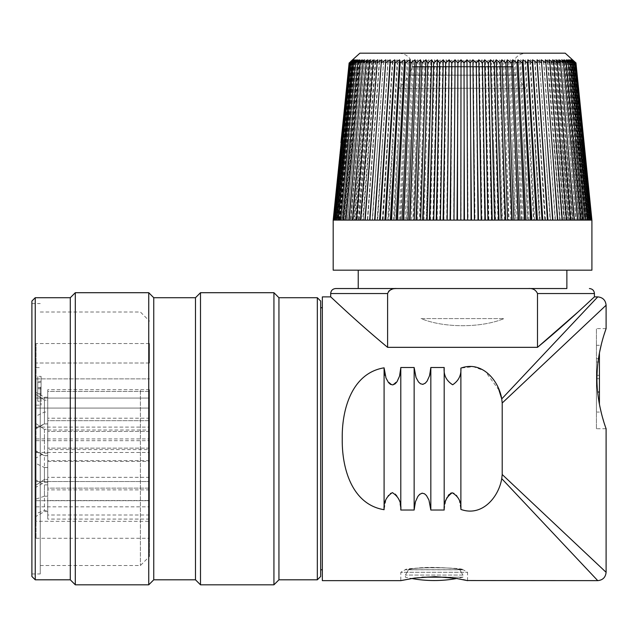 <?xml version="1.0" encoding="UTF-8"?>
<svg xmlns="http://www.w3.org/2000/svg" width="638" height="638" viewBox="0 0 638 638"><rect width="100%" height="100%" fill="white"/><g stroke="black" fill="none" stroke-linecap="round" stroke-linejoin="round"><path stroke-width="0.48" stroke-dasharray="3.19 2.39" d="M525.584 88.235L399.516 88.235L525.584 88.235L515.432 75.156L409.668 75.156L515.432 75.156L512.625 66.966L412.475 66.966L512.625 66.966L512.625 66.535L412.475 66.535L512.625 66.535C513.415 58.425 517.865 53.975 525.975 53.185L399.125 53.185L525.975 53.185M149.475 398.064L149.475 538.281L149.475 398.064L36.071 398.064L149.475 398.064L36.071 398.064L36.071 481.53L149.475 481.53L36.071 481.53L36.071 538.281L36.071 481.53L149.475 481.53L36.071 481.53L36.071 343.547L36.071 398.064L149.475 398.064M149.475 343.547L149.475 363.014L149.475 343.547L36.071 343.547L36.071 363.014L36.071 343.547L149.475 343.547M149.475 393.829L149.475 556.44L149.475 393.829M31.9 301.056L31.9 576.473M31.9 387.138L31.9 573.969L31.9 387.138M148.742 292.706L148.742 584.815M75.3 584.815L75.3 292.706M273.933 292.706L273.933 584.815M200.492 584.815L200.492 292.706M320.667 569.798L320.667 307.731L320.667 569.798M320.667 576.473L320.667 301.056M317.333 297.715L317.333 579.806M278.942 297.715L278.942 579.806M40.25 387.138L40.25 573.969L40.25 387.138M40.25 390.36L40.25 565.523L40.25 390.36M140.4 390.36L140.4 565.523L140.4 390.36M153.75 297.715L153.75 579.806M195.483 297.715L195.483 579.806M35.242 579.806L35.242 297.715M70.292 297.715L70.292 579.806M322.342 569.798L322.342 307.731L322.342 569.798M565.204 53.185L359.896 53.185M575.962 62.923L572.453 59.828L575.715 62.923L572.055 59.828L575.133 62.923L571.337 59.828L574.224 62.923L570.292 59.828L572.988 62.923L568.937 59.828L571.425 62.923L567.27 59.828L569.543 62.923L565.292 59.828L567.349 62.923L563.011 59.828L564.853 62.923L560.443 59.828L562.046 62.923L557.58 59.828L558.96 62.923L554.446 59.828L555.578 62.923L551.033 59.828L551.934 62.923L547.372 59.828L548.018 62.923L543.456 59.828L543.855 62.923L539.301 59.828L539.461 62.923L534.923 59.828L534.835 62.923L530.33 59.828L529.995 62.923L525.545 59.828L524.962 62.923L520.568 59.828L519.739 62.923L515.424 59.828L514.356 62.923L510.121 59.828L508.813 62.923L504.682 59.828L503.143 62.923L499.123 59.828L497.345 62.923L493.453 59.828L491.451 62.923L487.687 59.828L485.47 62.923L481.857 59.828L479.425 62.923L475.964 59.828L473.332 62.923L470.039 59.828L467.199 62.923L464.081 59.828L461.059 62.923L458.124 59.828L454.918 62.923L452.183 59.828L448.809 62.923L446.273 59.828L442.732 62.923L440.403 59.828L436.711 62.923L434.606 59.828L430.77 62.923L428.888 59.828L424.924 62.923L423.265 59.828L419.19 62.923L417.762 59.828L413.576 62.923L412.387 59.828L408.113 62.923L407.164 59.828L402.801 62.923L402.099 59.828L397.673 62.923L397.211 59.828L392.729 62.923L392.514 59.828L387.992 62.923L388.024 59.828L383.478 62.923L383.757 59.828L379.187 62.923L379.714 59.828L375.152 62.923L375.918 59.828L371.364 62.923L372.377 59.828L367.847 62.923L369.099 59.828L364.609 62.923L366.092 59.828L361.65 62.923L363.373 59.828L358.995 62.923L360.941 59.828L356.642 62.923L358.811 59.828L354.6 62.923L356.985 59.828L352.878 62.923L355.462 59.828L351.474 62.923L354.265 59.828L350.398 62.923L353.372 59.828L349.648 62.923L352.806 59.828L350.86 61.36M583.419 220.102L581.401 220.102L566.289 59.828M581.401 220.102L585.612 220.102M585.74 220.102L583.499 220.102L568.115 59.828M583.499 220.102L587.59 220.102M587.694 220.102L585.237 220.102L569.638 59.828M585.237 220.102L589.201 220.102M589.281 220.102L586.617 220.102L570.835 59.828M586.617 220.102L590.437 220.102M590.501 220.102L587.63 220.102L571.728 59.828M587.63 220.102L591.306 220.102M591.346 220.102L588.284 220.102L572.294 59.828M588.284 220.102L591.793 220.102M591.809 220.102L588.563 220.102L572.533 59.828M584.177 142.816L591.912 220.102L585.995 220.102L589.887 220.102L582.311 142.816L589.959 220.102L590.932 220.102L583.284 142.816L590.987 220.102L591.601 220.102L583.906 142.816L591.633 220.102L333.195 220.102L341.019 142.816L333.307 220.102L333.754 220.102L341.466 142.816L333.794 220.102L334.599 220.102L342.271 142.816L334.663 220.102L335.819 220.102L343.427 142.816L335.899 220.102L337.406 220.102L344.935 142.816L337.51 220.102L339.36 220.102L346.785 142.816L339.488 220.102L341.681 220.102L348.97 142.816L341.832 220.102L344.353 220.102L351.498 142.816L344.528 220.102L347.375 220.102L354.345 142.816L347.566 220.102L350.733 220.102L357.511 142.816L350.94 220.102L354.417 220.102L360.988 142.816L354.648 220.102L358.42 220.102L364.761 142.816L358.668 220.102L362.735 220.102L368.82 142.816L362.998 220.102L367.329 220.102L373.15 142.816L367.616 220.102L372.209 220.102L377.752 142.816L372.512 220.102L377.361 220.102L382.593 142.816L377.672 220.102L382.752 220.102L387.673 142.816L383.079 220.102L388.382 220.102L392.976 142.816L388.725 220.102L394.228 220.102L398.479 142.816L394.579 220.102L400.281 220.102L404.165 142.816L400.64 220.102L406.51 220.102L410.027 142.816L406.877 220.102L412.906 220.102L416.048 142.816L413.28 220.102L419.445 220.102L422.196 142.816L419.828 220.102L426.104 220.102L428.473 142.816L426.503 220.102L432.883 220.102L434.845 142.816L433.282 220.102L439.741 220.102L441.297 142.816L440.148 220.102L446.672 220.102L447.812 142.816L447.079 220.102L453.642 220.102L454.368 142.816L454.057 220.102L460.644 220.102L460.955 142.816L461.059 220.102L467.646 220.102L467.534 142.816L468.061 220.102L474.64 220.102L474.114 142.816L475.047 220.102L481.594 220.102L480.645 142.816L482.001 220.102L488.493 220.102L487.137 142.816L488.899 220.102L495.319 220.102L493.549 142.816L495.718 220.102L502.042 220.102L499.873 142.816L502.441 220.102L508.653 220.102L506.086 142.816L509.044 220.102L515.129 220.102L512.17 142.816L515.512 220.102L521.453 220.102L518.104 142.816L521.82 220.102L527.602 220.102L523.886 142.816L527.961 220.102L533.559 220.102L529.476 142.816L533.902 220.102L539.309 220.102L534.883 142.816L539.644 220.102L544.836 220.102L540.067 142.816L545.155 220.102L550.115 220.102L545.027 142.816L550.419 220.102L555.148 220.102L549.749 142.816L555.435 220.102L559.901 220.102L554.215 142.816L560.172 220.102L564.367 220.102L558.409 142.816L564.622 220.102L568.538 220.102L562.317 142.816L568.777 220.102L572.398 220.102L565.938 142.816L572.621 220.102L575.939 220.102L569.255 142.816L576.138 220.102L579.144 220.102L572.262 142.816L579.32 220.102L582.008 220.102L574.942 142.816L582.167 220.102L584.52 220.102L577.294 142.816L584.655 220.102L586.673 220.102L579.312 142.816L586.793 220.102L588.467 220.102L580.987 142.816L588.555 220.102L591.904 220.102L588.475 220.102L572.453 59.828M583.906 142.816L575.715 62.923M588.013 220.102L572.055 59.828M583.284 142.816L575.133 62.923M587.183 220.102L571.337 59.828M582.311 142.816L574.224 62.923M585.995 220.102L570.292 59.828M580.987 142.816L572.988 62.923M584.44 220.102L568.937 59.828M579.312 142.816L571.425 62.923M582.526 220.102L567.27 59.828M577.294 142.816L569.543 62.923M580.261 220.102L565.292 59.828M574.942 142.816L567.349 62.923M577.653 220.102L563.011 59.828M572.262 142.816L564.853 62.923M574.702 220.102L560.443 59.828M569.255 142.816L562.046 62.923M571.433 220.102L557.58 59.828M565.938 142.816L558.96 62.923M567.836 220.102L554.446 59.828M562.317 142.816L555.578 62.923M563.928 220.102L551.033 59.828M558.409 142.816L551.934 62.923M559.725 220.102L547.372 59.828M554.215 142.816L548.018 62.923M555.243 220.102L543.456 59.828M549.749 142.816L543.855 62.923M550.482 220.102L539.301 59.828M545.027 142.816L539.461 62.923M545.466 220.102L534.923 59.828M540.067 142.816L534.835 62.923M540.211 220.102L530.33 59.828M534.883 142.816L529.995 62.923M534.716 220.102L525.545 59.828M529.476 142.816L524.962 62.923M529.022 220.102L520.568 59.828M523.886 142.816L519.739 62.923M523.128 220.102L515.424 59.828M518.104 142.816L514.356 62.923M517.051 220.102L510.121 59.828M512.17 142.816L508.813 62.923M510.823 220.102L504.682 59.828M506.086 142.816L503.143 62.923M504.451 220.102L499.123 59.828M499.873 142.816L497.345 62.923M497.951 220.102L493.453 59.828M493.549 142.816L491.451 62.923M491.356 220.102L487.687 59.828M487.137 142.816L485.47 62.923M484.673 220.102L481.857 59.828M480.645 142.816L479.425 62.923M477.918 220.102L475.964 59.828M474.114 142.816L473.332 62.923M471.123 220.102L470.039 59.828M467.534 142.816L467.199 62.923M464.305 220.102L464.081 59.828M460.955 142.816L461.059 62.923M457.478 220.102L458.124 59.828M454.368 142.816L454.918 62.923M450.675 220.102L452.183 59.828M447.812 142.816L448.809 62.923M443.896 220.102L446.273 59.828M441.297 142.816L442.732 62.923M437.174 220.102L440.403 59.828M434.845 142.816L436.711 62.923M430.53 220.102L434.606 59.828M428.473 142.816L430.77 62.923M423.975 220.102L428.888 59.828M422.196 142.816L424.924 62.923M417.539 220.102L423.265 59.828M416.048 142.816L419.19 62.923M411.231 220.102L417.762 59.828M410.027 142.816L413.576 62.923M405.074 220.102L412.387 59.828M404.165 142.816L408.113 62.923M399.093 220.102L407.164 59.828M398.479 142.816L402.801 62.923M393.287 220.102L402.099 59.828M392.976 142.816L397.673 62.923M387.689 220.102L397.211 59.828M387.673 142.816L392.729 62.923M382.314 220.102L392.514 59.828M382.593 142.816L387.992 62.923M377.17 220.102L388.024 59.828M377.752 142.816L383.478 62.923M372.273 220.102L383.757 59.828M373.15 142.816L379.187 62.923M367.647 220.102L379.714 59.828M368.82 142.816L375.152 62.923M363.293 220.102L375.918 59.828M364.761 142.816L371.364 62.923M359.234 220.102L372.377 59.828M360.988 142.816L367.847 62.923M355.486 220.102L369.099 59.828M357.511 142.816L364.609 62.923M352.04 220.102L366.092 59.828M354.345 142.816L361.65 62.923M348.922 220.102L363.373 59.828M351.498 142.816L358.995 62.923M346.139 220.102L360.941 59.828M348.97 142.816L356.642 62.923M343.699 220.102L358.811 59.828M346.785 142.816L354.6 62.923M341.601 220.102L356.985 59.828M344.935 142.816L352.878 62.923M339.863 220.102L355.462 59.828M343.427 142.816L351.474 62.923M338.483 220.102L354.265 59.828M342.271 142.816L350.398 62.923M337.47 220.102L353.372 59.828M341.466 142.816L349.648 62.923M336.816 220.102L352.806 59.828M341.019 142.816L349.225 62.923M335.213 220.102L339.105 220.102L336.545 220.102L352.567 59.828M333.203 220.102L336.625 220.102L352.647 59.828M356.163 59.828L340.66 220.102L333.467 220.102M333.499 220.102L337.087 220.102L353.045 59.828M337.087 220.102L334.113 220.102M334.168 220.102L337.917 220.102L353.763 59.828M337.917 220.102L335.141 220.102M339.105 220.102L354.808 59.828M340.66 220.102L338.307 220.102M338.427 220.102L342.574 220.102L357.83 59.828M342.574 220.102L340.445 220.102M340.58 220.102L344.839 220.102L359.808 59.828M344.839 220.102L342.933 220.102M343.092 220.102L347.447 220.102L362.089 59.828M347.447 220.102L345.78 220.102M345.956 220.102L350.398 220.102L364.657 59.828M350.398 220.102L348.962 220.102M349.161 220.102L353.667 220.102L367.52 59.828M353.667 220.102L352.479 220.102M352.702 220.102L357.264 220.102L370.654 59.828M357.264 220.102L356.323 220.102M356.562 220.102L361.172 220.102L374.067 59.828M361.172 220.102L360.478 220.102M360.733 220.102L365.375 220.102L377.728 59.828M365.375 220.102L364.928 220.102M365.199 220.102L369.857 220.102L381.644 59.828M369.952 220.102L374.681 220.102M374.984 220.102L379.945 220.102M380.264 220.102L385.456 220.102M385.791 220.102L391.198 220.102M391.541 220.102L397.139 220.102M397.498 220.102L403.28 220.102M403.647 220.102L409.588 220.102M409.971 220.102L416.056 220.102M416.447 220.102L422.659 220.102M423.058 220.102L429.382 220.102M429.781 220.102L436.201 220.102M436.607 220.102L443.099 220.102M443.506 220.102L450.053 220.102M450.46 220.102L457.039 220.102M457.454 220.102L464.041 220.102M464.456 220.102L471.043 220.102M471.458 220.102L478.021 220.102M478.428 220.102L484.952 220.102M485.358 220.102L491.818 220.102M492.217 220.102L498.597 220.102M498.996 220.102L505.272 220.102M505.655 220.102L511.82 220.102M512.194 220.102L518.223 220.102M518.59 220.102L524.46 220.102M524.819 220.102L530.521 220.102M530.872 220.102L536.375 220.102M536.717 220.102L542.021 220.102M542.348 220.102L547.428 220.102M547.739 220.102L552.588 220.102M552.891 220.102L541.343 59.828M552.827 220.102L557.484 220.102M557.771 220.102L545.386 59.828M557.452 220.102L562.102 220.102M562.365 220.102L561.807 220.102L549.182 59.828M561.807 220.102L566.432 220.102M566.68 220.102L565.866 220.102L552.723 59.828M565.866 220.102L570.452 220.102M570.683 220.102L569.614 220.102L556.001 59.828M569.614 220.102L574.16 220.102M574.367 220.102L573.06 220.102L559.008 59.828M573.06 220.102L577.534 220.102M577.725 220.102L576.178 220.102L561.727 59.828M576.178 220.102L580.572 220.102M580.747 220.102L578.961 220.102L564.159 59.828M578.961 220.102L583.268 220.102M591.912 270.177L333.188 270.177M566.871 270.177L358.229 270.177L566.871 270.177M392.218 289.173L396.812 288.536L566.871 288.536L358.229 288.536L528.288 288.536C532.738 288.169 535.808 289.843 537.499 293.544L594.417 293.544M599.425 404.309L599.425 353.037M396.812 288.536L358.229 288.536M388.909 290.928L389.938 290.162M599.425 358.644L596.418 358.644L596.418 345.294L596.418 392.027L596.418 358.644L599.425 358.644M599.425 345.294L596.418 345.294L599.425 345.294M597.639 392.027L599.425 392.027M599.425 378.677L596.418 378.677L599.425 378.677M596.418 412.06L596.418 361.985L596.418 412.06L599.425 412.06L596.418 412.06M599.425 375.335L596.418 375.335L599.425 375.335M599.425 361.985L596.418 361.985L599.425 361.985M537.499 347.335L387.601 347.335C356.459 321.576 331.01 296.965 330.683 296.885C330.651 296.63 356.387 321.52 387.601 347.335L387.601 293.544L330.683 293.544M594.417 296.885L577.55 312.405M596.418 428.752L596.418 328.594L596.418 428.752L606.1 428.752L601.459 413.48M502.202 403.017L502.202 474.512L501.739 478.628C498.812 496.842 482.184 517.139 460.883 509.419L460.883 368.11C461.473 375.463 458.586 381.014 452.238 384.77C446.217 380.447 443.538 374.689 444.192 367.504L444.184 509.722L445.715 500.639M604.042 334.759L601.363 344.241M599.529 352.487C596.107 370.479 596.187 388.335 599.76 406.055M498.98 390.121L484.968 370.973L473.268 366.667L460.883 368.11M444.184 509.722L444.192 367.504L430.833 367.504L430.833 510.025L444.192 510.025L444.192 509.387M446.999 497.584L448.227 495.574M449.096 494.514L450.587 493.302M451.265 492.983L453.777 492.975L456.856 495.582L459.304 500.487L460.883 509.419M422.492 384.347L419.724 383.231L417.874 381.109L415.378 375.607L414.142 367.504L414.142 510.025L416.032 500.017L418.52 495.535L421.814 493.246M430.833 367.504L428.943 377.513L426.455 381.987L423.161 384.283M422.492 493.182L425.251 494.298L427.101 496.42L429.605 501.915L430.833 510.025M414.142 367.504L400.792 367.504L400.792 510.025L414.142 510.025M400.792 368.333L400.792 367.504C401.533 374.969 398.718 380.774 392.354 384.913C386.221 380.766 383.47 375.072 384.092 367.823L384.092 509.706L385.982 499.546L388.486 494.984L390.488 493.174L392.793 492.632L395.193 493.74L397.043 495.87L399.555 501.436L400.792 509.172M400.792 367.504L400.792 509.626M384.092 509.626L384.092 367.823C351.905 373.086 341.761 409.405 342.255 438.745C341.705 467.925 351.825 504.379 384.092 509.706L384.092 509.547M444.192 368.158L444.192 367.504M463.22 569.798L405.13 569.798L414.142 568.562C430.267 565.667 462.574 569.096 463.22 569.798C462.351 567.126 405.92 567.134 405.13 569.798L400.792 572.302L467.558 572.302L400.792 572.302L400.792 580.644L410.13 578.746M446.249 577.191L462.949 577.191A125.088 125.088 0 0 1 405.393 577.191L405.393 575.069L405.393 577.191A125.088 125.088 0 0 0 411.622 578.491C426.647 576.13 441.679 576.13 456.728 578.491A125.088 125.088 0 0 0 462.949 577.191L462.949 575.069L405.393 575.069L462.949 575.069L462.949 577.191L422.101 577.191M456.8 578.506L463.212 579.687M465.365 580.141L467.088 580.532M322.342 580.644L322.342 296.885M408.551 569.702L459.799 569.702L408.551 569.702C413.185 567.03 455.149 567.023 459.799 569.702C455.157 567.03 413.201 567.023 408.551 569.702L405.393 575.069L408.551 569.702M459.799 569.702L462.949 575.069L459.799 569.702M41.079 401.238L41.079 382.545L41.079 401.238L37.746 401.238L41.079 401.238M41.079 386.381L41.079 405.162L41.079 386.381M41.079 376.364L41.079 393.726L41.079 376.364L37.746 376.364L37.746 393.726L41.079 393.726L37.746 393.726L37.746 388.717L41.079 388.717L37.746 388.717L37.746 381.372L41.079 381.372L37.746 381.372L37.746 376.364L41.079 376.364M149.475 391.461L47.754 391.461L47.754 431.447L47.754 391.461L149.475 391.461L149.475 431.447L149.475 391.461M149.475 515.01L47.754 515.01L47.754 519.085L47.754 477.352L47.754 500.551L149.475 500.551L149.475 477.352L149.475 521.302L36.071 521.302L36.071 480.047L36.071 521.302M149.475 488.134L47.754 488.134L47.754 448.139L47.754 488.134L149.475 488.134L149.475 448.139L149.475 488.134M47.754 430.012L149.475 430.012L149.475 431.447L149.475 389.722L149.475 418.209L47.754 418.209L47.754 389.722L47.754 431.447L47.754 397.235L47.754 412.052L44.421 412.052L36.071 416.096L36.071 392.418L36.071 416.096M36.071 386.381L36.071 405.162L36.071 386.381M36.071 463.491L36.071 440.683L36.071 451.688L44.421 455.731L44.421 482.36L44.421 467.534L36.071 463.491L36.071 487.177L36.071 451.688M36.071 378.868L36.071 428.76L36.071 378.868L149.475 378.868L36.071 378.868M36.071 500.718L36.071 450.835L36.071 500.718L149.475 500.718L36.071 500.718M36.071 408.081L36.071 457.972L36.071 408.081L149.475 408.081L149.475 460.66L149.475 420.673L47.754 420.673L47.754 460.66L47.754 420.673L149.475 420.673L149.475 408.081L36.071 408.081M47.754 429.374L47.754 453.147L47.754 429.374L44.421 429.374L44.421 453.147L44.421 429.374L36.071 423.656L44.421 429.374L47.754 429.374M47.754 418.209L47.754 412.052M47.754 423.855L44.421 423.943L44.421 397.235L44.421 412.052M47.754 488.134L47.754 479.433L47.754 488.134M47.754 479.433L47.754 455.652L47.754 479.433L44.421 479.433L36.071 485.151L44.421 479.433L47.754 479.433M47.754 515.01L47.754 510.655L44.421 510.655L36.071 513.518M47.754 510.655L47.754 500.551M47.754 496.205L44.421 496.205L44.421 484.864L44.421 510.655M47.754 391.461L47.754 400.162L47.754 391.461M47.754 400.162L47.754 423.943L47.754 400.162L44.421 400.162L44.421 423.943L44.421 400.162L36.071 394.444L44.421 400.162L47.754 400.162M149.475 363.014L36.071 363.014L149.475 363.014M47.754 455.731L47.754 489.872L47.754 448.139L47.754 455.731L44.421 455.731M149.475 449.583L149.475 489.872L149.475 440.683L149.475 449.583L47.754 449.583M47.754 461.386L149.475 461.386M47.754 467.534L44.421 467.534M36.071 452.486L149.475 452.486M36.071 440.683L149.475 440.683M149.475 500.551L149.475 521.302M36.071 506.851L149.475 506.851M36.071 499.06L44.421 496.205M149.475 430.012L149.475 418.209M36.071 438.912L149.475 438.912M36.071 427.899L44.421 423.855M36.071 427.109L149.475 427.109M37.746 387.553L41.079 387.553L37.746 387.553L37.746 382.545L41.079 382.545L37.746 382.545L37.746 401.238L37.746 387.553M421.064 318.585L504.036 318.585L421.064 318.585C443.833 328.044 481.116 328.099 504.036 318.585C481.331 328.052 443.992 328.099 421.064 318.585M399.125 53.185C407.235 53.975 411.685 58.425 412.475 66.535L409.668 75.156L399.516 88.235M31.9 573.969L40.25 573.969M31.9 303.56L40.25 303.56M40.25 565.523L140.4 565.523L149.475 556.44M40.25 312.006L140.4 312.006L149.475 321.089M606.1 328.594L596.418 328.594M467.558 580.644L467.558 572.302L463.22 569.79M36.071 538.281L149.475 538.281M149.475 431.447L47.754 431.447L149.475 431.447M149.475 477.352L47.754 477.352M149.475 519.085L47.754 519.085M149.475 448.139L47.754 448.139L149.475 448.139M149.475 389.722L47.754 389.722M149.475 460.66L47.754 460.66M47.754 453.147L44.421 453.147L36.071 457.972M47.754 397.235L44.421 397.235L36.071 392.418M47.754 423.943L44.421 423.943L36.071 428.76L44.421 423.943L47.754 423.943M47.754 455.652L44.421 455.652L36.071 450.835L44.421 455.652L47.754 455.652M47.754 484.864L44.421 484.864L36.071 480.047M47.754 511.572L44.421 511.572L36.071 516.389M149.475 489.872L47.754 489.872M47.754 482.36L44.421 482.36L36.071 487.177M36.071 405.162L41.079 405.162M36.071 367.608L41.079 367.608"/><path stroke-width="0.96" d="M35.242 579.806L31.9 576.473L31.9 301.056L35.242 297.715L35.242 579.806L70.292 579.806L70.292 297.715L35.242 297.715M148.742 494.538L148.742 292.706L75.3 292.706L75.3 584.815L148.742 584.815L148.742 494.538M273.933 494.538L273.933 292.706L200.492 292.706L200.492 584.815L273.933 584.815L273.933 494.538M317.333 297.715L320.667 301.056L320.667 576.473L317.333 579.806L317.333 297.715L278.942 297.715L273.933 292.706M317.333 579.806L278.942 579.806L278.942 297.715M153.75 297.715L195.483 297.715L195.483 579.806L153.75 579.806L153.75 297.715L148.742 292.706M322.342 569.798L320.667 569.798M350.86 61.36L359.896 53.185L565.204 53.185L575.962 62.923L591.904 220.102L584.081 142.816L591.793 220.102L591.346 220.102L583.634 142.816L591.306 220.102L590.501 220.102L582.829 142.816L590.437 220.102L589.281 220.102L581.673 142.816L589.201 220.102L587.694 220.102L580.165 142.816L587.59 220.102L585.74 220.102L578.315 142.816L585.612 220.102L583.419 220.102L568.458 62.923L566.289 59.828L570.5 62.923L568.115 59.828L572.222 62.923L569.638 59.828L573.626 62.923L570.835 59.828L574.702 62.923L571.728 59.828L575.452 62.923L572.294 59.828L574.304 61.415M350.796 61.415L349.385 62.923L353.045 59.828L349.967 62.923L353.763 59.828L350.876 62.923L354.808 59.828L352.112 62.923L356.163 59.828L353.675 62.923L357.83 59.828L355.557 62.923L359.808 59.828L357.751 62.923L362.089 59.828L360.247 62.923L364.657 59.828L363.054 62.923L367.52 59.828L366.14 62.923L370.654 59.828L369.522 62.923L374.067 59.828L373.166 62.923L377.728 59.828L377.082 62.923L381.644 59.828L381.245 62.923L385.799 59.828L385.639 62.923L390.177 59.828L390.265 62.923L394.77 59.828L395.105 62.923L399.555 59.828L400.138 62.923L404.532 59.828L405.361 62.923L409.676 59.828L410.744 62.923L414.979 59.828L416.287 62.923L420.418 59.828L421.957 62.923L425.977 59.828L427.755 62.923L431.647 59.828L433.649 62.923L437.413 59.828L439.63 62.923L443.243 59.828L445.675 62.923L449.136 59.828L451.768 62.923L455.061 59.828L457.901 62.923L461.019 59.828L464.041 62.923L466.976 59.828L470.182 62.923L472.918 59.828L476.291 62.923L478.827 59.828L482.368 62.923L484.697 59.828L488.389 62.923L490.494 59.828L494.33 62.923L496.212 59.828L500.176 62.923L501.835 59.828L505.91 62.923L507.338 59.828L511.524 62.923L512.713 59.828L516.987 62.923L517.936 59.828L522.299 62.923L523 59.828L527.427 62.923L527.889 59.828L532.371 62.923L532.586 59.828L537.108 62.923L537.076 59.828L541.622 62.923L541.343 59.828L545.913 62.923L545.386 59.828L549.948 62.923L549.182 59.828L553.736 62.923L552.723 59.828L557.253 62.923L556.001 59.828L560.491 62.923L559.008 59.828L563.45 62.923L561.727 59.828L566.105 62.923L564.159 59.828L568.458 62.923M578.315 142.816L570.5 62.923M580.165 142.816L572.222 62.923M581.673 142.816L573.626 62.923M582.829 142.816L574.702 62.923M583.634 142.816L575.452 62.923M584.081 142.816L575.875 62.923M340.923 142.816L349.138 62.923M566.105 62.923L580.572 220.102L577.725 220.102L570.755 142.816L577.534 220.102L574.367 220.102L567.589 142.816L574.16 220.102L570.683 220.102L564.112 142.816L570.452 220.102L566.68 220.102L560.339 142.816L566.432 220.102L562.365 220.102L556.28 142.816L562.102 220.102L557.771 220.102L551.95 142.816L557.484 220.102L552.891 220.102L547.348 142.816L552.588 220.102L547.739 220.102L542.507 142.816L547.428 220.102L542.348 220.102L537.427 142.816L542.021 220.102L536.717 220.102L532.124 142.816L536.375 220.102L530.872 220.102L526.621 142.816L530.521 220.102L524.819 220.102L520.935 142.816L524.46 220.102L518.59 220.102L515.073 142.816L518.223 220.102L512.194 220.102L509.052 142.816L511.82 220.102L505.655 220.102L502.904 142.816L505.272 220.102L498.996 220.102L496.627 142.816L498.597 220.102L492.217 220.102L490.255 142.816L491.818 220.102L485.358 220.102L483.803 142.816L484.952 220.102L478.428 220.102L477.288 142.816L478.021 220.102L471.458 220.102L470.732 142.816L471.043 220.102L464.456 220.102L464.145 142.816L464.041 220.102L457.454 220.102L457.566 142.816L457.039 220.102L450.46 220.102L450.986 142.816L450.053 220.102L443.506 220.102L444.455 142.816L443.099 220.102L436.607 220.102L437.963 142.816L436.201 220.102L429.781 220.102L431.551 142.816L429.382 220.102L423.058 220.102L425.227 142.816L422.659 220.102L416.447 220.102L419.014 142.816L416.056 220.102L409.971 220.102L412.93 142.816L409.588 220.102L403.647 220.102L406.996 142.816L403.28 220.102L397.498 220.102L401.214 142.816L397.139 220.102L391.541 220.102L395.624 142.816L391.198 220.102L385.791 220.102L390.217 142.816L385.456 220.102L380.264 220.102L385.033 142.816L379.945 220.102L374.984 220.102L380.073 142.816L374.681 220.102L369.952 220.102L375.351 142.816L369.665 220.102L365.199 220.102L370.885 142.816L364.928 220.102L360.733 220.102L366.69 142.816L360.478 220.102L356.562 220.102L362.783 142.816L356.323 220.102L352.702 220.102L359.162 142.816L352.479 220.102L349.161 220.102L355.844 142.816L348.962 220.102L345.956 220.102L352.838 142.816L345.78 220.102L343.092 220.102L350.158 142.816L342.933 220.102L340.58 220.102L347.806 142.816L340.445 220.102L338.427 220.102L345.788 142.816L338.307 220.102L336.633 220.102L344.113 142.816L336.545 220.102L335.213 220.102L342.789 142.816L335.141 220.102L334.168 220.102L341.816 142.816L334.113 220.102L333.499 220.102L341.194 142.816L333.188 220.102L333.188 270.177L591.912 270.177L591.912 220.102M341.194 142.816L349.385 62.923M341.816 142.816L349.967 62.923M342.789 142.816L350.876 62.923M344.113 142.816L352.112 62.923M345.788 142.816L353.675 62.923M347.806 142.816L355.557 62.923M350.158 142.816L357.751 62.923M352.838 142.816L360.247 62.923M355.844 142.816L363.054 62.923M359.162 142.816L366.14 62.923M362.783 142.816L369.522 62.923M366.69 142.816L373.166 62.923M370.885 142.816L377.082 62.923M375.351 142.816L381.245 62.923M374.618 220.102L385.799 59.828M380.073 142.816L385.639 62.923M379.634 220.102L390.177 59.828M385.033 142.816L390.265 62.923M384.889 220.102L394.77 59.828M390.217 142.816L395.105 62.923M390.384 220.102L399.555 59.828M395.624 142.816L400.138 62.923M396.078 220.102L404.532 59.828M401.214 142.816L405.361 62.923M401.972 220.102L409.676 59.828M406.996 142.816L410.744 62.923M408.049 220.102L414.979 59.828M412.93 142.816L416.287 62.923M414.277 220.102L420.418 59.828M419.014 142.816L421.957 62.923M420.649 220.102L425.977 59.828M425.227 142.816L427.755 62.923M427.149 220.102L431.647 59.828M431.551 142.816L433.649 62.923M433.744 220.102L437.413 59.828M437.963 142.816L439.63 62.923M440.427 220.102L443.243 59.828M444.455 142.816L445.675 62.923M447.182 220.102L449.136 59.828M450.986 142.816L451.768 62.923M453.977 220.102L455.061 59.828M457.566 142.816L457.901 62.923M460.795 220.102L461.019 59.828M464.145 142.816L464.041 62.923M467.622 220.102L466.976 59.828M470.732 142.816L470.182 62.923M474.425 220.102L472.918 59.828M477.288 142.816L476.291 62.923M481.204 220.102L478.827 59.828M483.803 142.816L482.368 62.923M487.926 220.102L484.697 59.828M490.255 142.816L488.389 62.923M494.57 220.102L490.494 59.828M496.627 142.816L494.33 62.923M501.125 220.102L496.212 59.828M502.904 142.816L500.176 62.923M507.561 220.102L501.835 59.828M509.052 142.816L505.91 62.923M513.869 220.102L507.338 59.828M515.073 142.816L511.524 62.923M520.026 220.102L512.713 59.828M520.935 142.816L516.987 62.923M526.007 220.102L517.936 59.828M526.621 142.816L522.299 62.923M531.813 220.102L523 59.828M532.124 142.816L527.427 62.923M537.411 220.102L527.889 59.828M537.427 142.816L532.371 62.923M542.786 220.102L532.586 59.828M542.507 142.816L537.108 62.923M547.93 220.102L537.076 59.828M547.348 142.816L541.622 62.923M551.95 142.816L545.913 62.923M556.28 142.816L549.948 62.923M560.339 142.816L553.736 62.923M564.112 142.816L557.253 62.923M567.589 142.816L560.491 62.923M570.755 142.816L563.45 62.923M576.13 142.816L583.268 220.102L580.747 220.102L573.602 142.816M423.058 220.102L422.659 220.102M429.781 220.102L429.382 220.102M436.607 220.102L436.201 220.102M443.506 220.102L443.099 220.102M450.46 220.102L450.053 220.102M457.454 220.102L457.039 220.102M464.456 220.102L464.041 220.102M471.458 220.102L471.043 220.102M478.428 220.102L478.021 220.102M485.358 220.102L484.952 220.102M492.217 220.102L491.818 220.102M498.996 220.102L498.597 220.102M335.692 288.536L396.812 288.536C392.362 288.169 389.292 289.843 387.601 293.544L330.683 293.544C330.955 290.529 332.621 288.862 335.692 288.536L358.229 288.536L358.229 270.177M388.909 290.928L387.601 293.544L387.601 347.335C356.459 321.576 331.01 296.965 330.683 296.885C330.651 296.63 356.387 321.52 387.601 347.335L537.499 347.335L537.499 293.544C535.824 289.843 532.754 288.177 528.288 288.536L566.871 288.536L566.871 270.177M599.425 353.037L599.425 392.027L597.639 392.027M599.425 404.309L599.425 392.027M396.812 288.536L566.871 288.536M389.938 290.162L392.218 289.173M537.499 347.335C568.801 321.44 594.145 296.901 594.417 296.885C594.385 296.694 568.586 321.624 537.499 347.335L537.499 293.544L594.417 293.544C594.145 290.529 592.479 288.862 589.408 288.536M577.55 312.405L537.994 346.928M502.202 403.017L606.1 305.227L502.202 403.017L502.202 474.512L606.1 572.302L502.202 474.512L501.739 478.628L597.75 580.644L501.739 478.628C498.788 496.914 482.168 517.115 460.883 509.419L460.883 368.11C482.184 360.39 498.812 380.679 501.739 398.902L502.202 403.017L501.739 398.902L597.75 296.885L501.739 398.902L498.98 390.121M467.088 580.532L597.75 580.644C602.798 580.125 605.582 577.342 606.1 572.302L606.1 428.752C606.395 429.366 595.772 402.745 597.04 374.259C597.846 348.97 606.411 328.203 606.1 328.602L605.861 329.288M605.781 329.511L604.042 334.759M601.363 344.241L599.529 352.487M599.76 406.055L601.459 413.48M445.715 500.639L446.999 497.584M448.227 495.574L449.096 494.514M450.587 493.302L451.265 492.983M423.161 384.283L422.492 384.347M421.814 493.246L422.492 493.182M444.192 509.387L444.192 368.158M460.883 509.419C461.473 502.066 458.586 496.516 452.238 492.759C446.217 497.082 443.538 502.84 444.192 510.025L430.833 510.025L430.833 367.504L444.192 367.504L444.192 510.025M444.192 367.504C443.466 374.961 446.297 380.726 452.685 384.778C458.666 380.734 461.402 375.184 460.883 368.11M430.833 510.025L428.943 500.017L426.455 495.535L424.477 493.756L422.149 493.198L419.724 494.298L417.874 496.42L415.378 501.915L414.142 510.025L414.142 367.504L416.032 377.513L418.52 381.987L420.498 383.773L422.827 384.331L425.251 383.231L427.101 381.109L429.605 375.607L430.833 367.504M414.142 510.025L400.792 510.025L400.792 367.504L414.142 367.504M400.792 509.172L400.792 368.333M400.792 510.025C401.533 502.553 398.718 496.755 392.354 492.616C386.221 496.763 383.47 502.457 384.092 509.706C351.905 504.443 341.761 468.125 342.255 438.785C341.705 409.604 351.825 373.15 384.092 367.823L385.982 377.983L388.486 382.545L390.488 384.355L392.793 384.897L395.193 383.789L397.043 381.66L399.555 376.093L400.792 367.903M384.092 509.547L384.092 367.982M384.092 367.903L384.092 509.706M410.13 578.746L411.622 578.491A125.088 125.088 0 0 0 456.728 578.491L456.8 578.506M463.212 579.687L465.365 580.141M467.558 580.644L455.947 578.371L435.244 576.664L414.62 578.044L400.792 580.644L322.342 580.644L322.342 296.885L330.683 296.885L330.683 293.544M594.417 293.544L594.417 296.885L597.75 296.885C602.798 297.404 605.582 300.179 606.1 305.227L606.1 328.602M422.101 577.191L446.249 577.191M70.292 579.806L75.3 584.815M70.292 297.715L75.3 292.706M153.75 579.806L148.742 584.815M195.483 579.806L200.492 584.815M195.483 297.715L200.492 292.706M278.942 579.806L273.933 584.815M322.342 307.731L320.667 307.731"/></g></svg>
